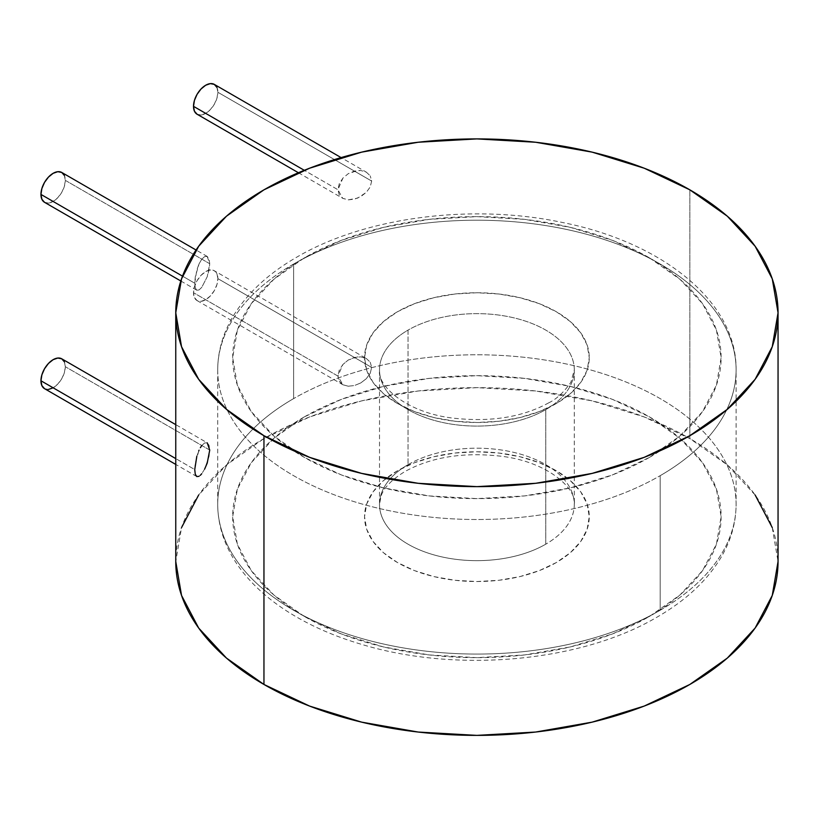 <?xml version="1.0" encoding="UTF-8"?>
<svg xmlns="http://www.w3.org/2000/svg" width="819" height="819" viewBox="0 0 819 819"><rect width="100%" height="100%" fill="white"/><g stroke="black" fill="none" stroke-linecap="round" stroke-linejoin="round"><path stroke-width="0.61" stroke-dasharray="4.09 3.07" d="M196.795 456.388L199.037 450.255L195.28 463.185L194.738 469.563L175.757 458.599L194.738 469.563L195.28 474.283L196.785 476.566L199.027 476.32L201.74 473.73L204.607 469.154L209.06 456.388L209.736 450.081L65.315 366.707A17.23 9.951 120 0 0 61.753 358.814M48.475 389.424L44.523 388.656A17.23 9.951 120 0 0 57.791 384.039A17.23 9.951 120 0 0 65.315 366.707L209.736 450.081L209.06 445.28L207.207 442.803L204.617 442.956L201.75 445.577L204.617 442.956L207.33 442.864L175.757 424.641M201.75 445.577L200.358 447.686M366.328 358.517L370.229 362.182L366.328 358.517L360.81 356.869L354.514 357.391L348.27 360.012L342.905 364.465L339.24 370.127L337.93 376.075L193.509 292.69L337.93 376.075L342.905 364.465L348.27 360.012L357.708 356.859L360.81 356.869L366.502 358.609L214.302 270.741A17.23 9.951 120 0 0 201.024 275.358A17.23 9.951 120 0 0 193.509 292.69A17.23 9.951 120 0 0 197.072 300.583A17.23 9.951 120 0 0 210.35 295.966A17.23 9.951 120 0 0 217.874 278.624A17.23 9.951 120 0 0 214.302 270.741L216.943 273.781L217.874 278.624L371.662 367.414L217.874 278.624L216.943 284.541L214.302 290.632L210.35 295.966L205.692 299.723L201.024 301.351L197.072 300.583L194.431 297.543L193.509 292.69L194.431 286.773L197.072 280.682L201.024 275.358L205.692 271.591L210.35 269.973L214.302 270.741M370.229 362.182L371.662 367.414L370.229 362.182M207.207 256.449L209.736 263.728L209.06 258.927L207.207 256.449L204.617 256.603L201.75 259.234L199.037 263.902L196.795 270.035L194.738 283.21L182.514 276.146L194.738 283.21L195.28 276.832L199.037 263.902L201.75 259.234L204.617 256.603L207.33 256.511L196.058 250.01M64.394 175.501L65.315 180.354L64.394 186.271L61.753 192.363L57.791 197.686L53.133 201.454L48.475 203.071L44.523 202.303A17.23 9.951 120 0 0 57.791 197.686A17.23 9.951 120 0 0 65.315 180.354L209.736 263.728L207.217 276.75L201.74 287.377L199.027 289.967L196.785 290.213L195.28 287.93L194.738 283.21L195.28 287.93L196.785 290.213L199.027 289.967L201.74 287.377L207.217 276.75L209.06 270.035L209.736 263.728L65.315 180.354A17.23 9.951 120 0 0 61.753 172.461M366.328 172.164L370.229 175.829L366.328 172.164L360.81 170.516L354.514 171.038L348.27 173.669L342.905 178.112L339.24 183.773L337.93 189.721L304.289 170.301L337.93 189.721L342.905 178.112L348.27 173.669L357.708 170.506L360.81 170.516L366.502 172.256L341.093 157.586M216.943 87.428L217.874 92.271L216.943 98.188L214.302 104.279L210.35 109.613L205.692 113.38L201.024 114.998L197.072 114.23A17.23 9.951 120 0 0 210.35 109.613A17.23 9.951 120 0 0 217.874 92.271L371.662 181.06L370.229 186.916L366.328 192.332L357.688 198.096L348.259 199.856L342.659 198.28L337.93 189.721L339.24 194.902L342.895 198.413L348.259 199.856L354.494 199.181L360.79 196.57L366.328 192.332L370.229 186.916L371.662 181.06L370.229 175.829L371.662 181.06L217.874 92.271A17.23 9.951 120 0 0 214.302 84.388M772.266 527.6L778.05 561.506A301.146 173.863 0 0 0 689.844 438.574L689.844 189.834L689.844 438.574A301.146 173.863 0 0 0 361.66 400.88A301.146 173.863 0 0 0 175.757 561.517L181.542 527.6M370.229 373.269L371.662 367.414L370.229 373.269L366.328 378.685L370.229 373.269M360.79 382.923L366.328 378.685L360.79 382.923L354.494 385.534L360.79 382.923M348.259 386.21L354.494 385.534L348.259 386.21L342.895 384.766L348.259 386.21M339.24 381.255L342.895 384.766L337.93 376.075L339.24 381.255M755.128 494.983L727.292 464.916L689.844 438.574L644.215 416.953L592.147 400.88L535.657 390.991L476.904 387.653L418.151 390.991L361.66 400.88L309.592 416.953L263.953 438.574L226.505 464.916L198.679 494.983M196.785 290.213L180.825 280.999M196.785 476.566L175.757 464.424M200.348 475.296L199.027 476.32M204.607 469.154L201.74 473.73M64.394 361.855L65.315 366.707L64.394 372.625L61.753 378.716L57.791 384.039L53.133 387.807M397.45 311.752A112.367 64.875 0 0 0 397.45 403.501A112.367 64.875 0 0 0 556.357 403.501L539.332 411.568L519.901 417.567L498.822 421.253L476.904 422.502L454.975 421.253L433.896 417.567L414.475 411.568L397.45 403.501L383.466 393.673L373.085 382.453L366.697 370.28L364.537 357.627L366.697 344.973L373.085 332.801L383.466 321.591L397.45 311.752L414.475 303.685L433.896 297.696L454.975 294.001L476.904 292.752L498.822 294.001L519.901 297.696L539.332 303.685L556.357 311.752L570.331 321.591L580.722 332.801L587.11 344.973L589.27 357.627L587.11 370.28L580.722 382.453L570.331 393.673L556.357 403.501A112.367 64.875 0 0 0 556.357 311.752A112.367 64.875 0 0 0 397.45 311.752M545.761 409.623A97.389 56.224 180 0 1 445.771 423.136A97.389 56.224 180 0 1 380.395 377.416A97.389 56.224 180 0 1 408.036 330.108A97.389 56.224 180 0 1 514.168 317.915A97.389 56.224 180 0 1 574.293 369.86A97.389 56.224 180 0 1 545.761 409.623L545.761 544.185A97.389 56.224 0 0 0 574.293 504.422A97.389 56.224 0 0 0 514.168 452.477A97.389 56.224 0 0 0 408.036 464.67A97.389 56.224 0 0 0 380.395 511.977A97.389 56.224 0 0 0 445.771 557.708A97.389 56.224 0 0 0 545.761 544.185L545.761 409.623A97.389 56.224 180 0 1 439.629 421.805A97.389 56.224 180 0 1 379.514 369.86A97.389 56.224 180 0 1 408.036 330.108L408.036 464.67L408.036 330.108A97.389 56.224 180 0 1 508.026 316.584A97.389 56.224 180 0 1 573.402 362.305A97.389 56.224 180 0 1 545.761 409.623M293.622 264.046A259.193 149.642 0 0 0 220.055 389.967A259.193 149.642 0 0 0 394.062 511.66A259.193 149.642 0 0 0 660.186 475.675A259.193 149.642 180 0 1 377.713 508.118A259.193 149.642 180 0 1 217.7 369.86A259.193 149.642 180 0 1 293.622 264.046L293.622 398.607A259.193 149.642 0 0 0 217.7 504.422A259.193 149.642 0 0 0 377.713 642.68A259.193 149.642 0 0 0 660.186 610.247A259.193 149.642 180 0 1 394.062 646.222A259.193 149.642 180 0 1 220.055 524.529A259.193 149.642 180 0 1 293.622 398.607L293.622 264.046A259.193 149.642 180 0 1 576.095 231.603A259.193 149.642 180 0 1 736.097 369.86A259.193 149.642 180 0 1 660.186 475.675L660.186 610.247L660.186 475.675A259.193 149.642 0 0 0 733.752 349.754A259.193 149.642 0 0 0 559.746 228.061A259.193 149.642 0 0 0 293.622 264.046M649.59 457.33A244.216 140.991 180 0 1 304.218 457.33A244.216 140.991 180 0 1 304.218 257.934L273.843 279.299L251.279 303.675L237.377 330.118L232.688 357.627L237.377 385.135L251.279 411.588L273.843 435.964L304.218 457.33L341.226 474.866L383.446 487.889L429.258 495.915L476.904 498.628L524.549 495.915L570.362 487.889L612.581 474.866L649.59 457.33L679.954 435.964L702.528 411.588L716.42 385.135L721.119 357.627L716.42 330.118L702.528 303.675L679.954 279.299L649.59 257.934L612.581 240.397L570.362 227.365L524.549 219.338L476.904 216.636L429.258 219.338L383.446 227.365L341.226 240.397L304.218 257.934A244.216 140.991 180 0 1 649.59 257.934A244.216 140.991 180 0 1 649.59 457.33M304.218 416.963A244.216 140.991 0 0 0 304.218 616.359A244.216 140.991 0 0 0 649.59 616.359L679.954 594.993L702.528 570.618L716.42 544.164L721.119 516.656L716.42 489.158L702.528 462.704L679.954 438.329L649.59 416.963L612.581 399.426L570.362 386.394L524.549 378.378L476.904 375.665L429.258 378.378L383.446 386.394L341.226 399.426L304.218 416.963L273.843 438.329L251.279 462.704L237.377 489.158L232.688 516.656L237.377 544.164L251.279 570.618L273.843 594.993L304.218 616.359L341.226 633.896L383.446 646.928L429.258 654.944L476.904 657.657L524.549 654.944L570.362 646.928L612.581 633.896L649.59 616.359A244.216 140.991 0 0 0 649.59 416.963A244.216 140.991 0 0 0 304.218 416.963M556.357 562.53A112.367 64.875 180 0 1 397.45 562.53A112.367 64.875 180 0 1 397.45 470.782L414.475 462.715L433.896 456.726L454.975 453.03L476.904 451.781L498.822 453.03L519.901 456.726L539.332 462.715L556.357 470.782L570.331 480.62L580.722 491.83L587.11 504.002L589.27 516.656L587.11 529.32L580.722 541.492L570.331 552.702L556.357 562.53L539.332 570.597L519.901 576.596L498.822 580.292L476.904 581.531L454.975 580.292L433.896 576.596L414.475 570.597L397.45 562.53L383.466 552.702L373.085 541.492L366.697 529.32L364.537 516.656L366.697 504.002L373.085 491.83L383.466 480.62L397.45 470.782A112.367 64.875 180 0 1 556.357 470.782A112.367 64.875 180 0 1 556.357 562.53M660.186 610.247A259.193 149.642 0 0 0 736.097 504.422A259.193 149.642 0 0 0 576.095 366.175A259.193 149.642 0 0 0 293.622 398.607A259.193 149.642 180 0 1 559.746 362.633A259.193 149.642 180 0 1 733.752 484.326A259.193 149.642 180 0 1 660.186 610.247M408.036 464.67A97.389 56.224 0 0 0 379.514 504.422A97.389 56.224 0 0 0 439.629 556.377A97.389 56.224 0 0 0 545.761 544.185A97.389 56.224 0 0 0 573.402 496.877A97.389 56.224 0 0 0 508.026 451.146A97.389 56.224 0 0 0 408.036 464.67M298.413 172.737L342.659 198.28M197.072 300.583L342.659 384.633M548.863 402.764C522.215 417.403 489.803 422.461 451.648 417.956C405.282 412.09 376.812 385.114 379.514 369.86L379.514 504.422L381.009 496.232C383.681 487.929 391.656 479.699 404.934 471.529C431.685 456.848 464.178 451.801 502.426 456.378C548.658 462.295 576.975 489.209 574.293 504.422L574.293 369.86L570.863 382.289C563.81 392.342 556.48 399.17 548.863 402.764M217.7 369.86C217.793 351.208 222.952 333.302 233.21 316.144C247.174 293.212 268.345 273.556 296.724 257.186C364.864 217.066 471.857 203.214 562.172 222.43C662.387 242.26 736.926 301.791 736.097 369.86L736.097 504.422C736.015 522.891 730.957 540.622 720.904 557.626C706.951 580.784 685.677 600.603 657.084 617.106C581.111 662.141 456.47 673.413 361.056 644.205C336.251 636.844 313.974 627.323 294.226 615.642C274.181 603.757 257.75 590.089 244.922 574.662C227.017 552.938 217.946 529.524 217.7 504.422L217.7 369.86"/><path stroke-width="1.23" d="M40.95 380.774L175.757 458.599L40.95 380.774A17.23 9.951 120 0 0 44.523 388.656L41.882 385.616L40.95 380.774L41.882 374.856L44.523 368.765L48.475 363.431L53.133 359.674L57.791 358.046L61.753 358.814A17.23 9.951 120 0 0 48.475 363.431A17.23 9.951 120 0 0 40.95 380.774M207.207 442.803L209.736 450.081L207.217 463.104L204.607 469.154M200.358 447.686L201.75 445.577M198.71 450.993L199.068 450.184M199.027 476.32L196.785 476.566L195.28 474.283L194.738 469.563L196.826 456.265M40.95 194.42L182.514 276.146L40.95 194.42A17.23 9.951 120 0 0 44.523 202.303L41.882 199.263L40.95 194.42L41.882 188.503L44.523 182.412L48.475 177.078L53.133 173.321L57.791 171.693L61.753 172.461A17.23 9.951 120 0 0 48.475 177.078A17.23 9.951 120 0 0 40.95 194.42M193.509 106.337L304.289 170.301L193.509 106.337A17.23 9.951 120 0 0 197.072 114.23L194.431 111.189L193.509 106.337L194.431 100.42L197.072 94.339L201.024 89.005L205.692 85.237L210.35 83.62L214.302 84.388A17.23 9.951 120 0 0 201.024 89.005A17.23 9.951 120 0 0 193.509 106.337M263.953 435.718L263.953 684.459A301.146 173.863 0 0 0 592.147 722.143A301.146 173.863 0 0 0 778.05 561.517L772.266 595.433L755.128 628.05L727.292 658.107L689.844 684.459L644.215 706.08L592.147 722.143L535.657 732.043L476.904 735.38L418.151 732.043L361.66 722.143L309.592 706.08L263.953 684.459L263.953 435.718A301.146 173.863 180 0 1 175.757 312.776A301.146 173.863 180 0 1 361.66 152.139A301.146 173.863 180 0 1 689.844 189.834A301.146 173.863 180 0 1 778.05 312.776A301.146 173.863 180 0 1 592.147 473.402A301.146 173.863 180 0 1 263.953 435.718L309.592 457.34L361.66 473.402L418.151 483.302L476.904 486.64L535.657 483.302L592.147 473.402L644.215 457.34L689.844 435.718L727.292 409.367L755.128 379.31L772.266 346.693L778.05 312.776L772.266 278.849L755.128 246.243L727.292 216.175L689.844 189.834L644.215 168.212L592.147 152.139L535.657 142.25L476.904 138.902L418.151 142.25L361.66 152.139L309.592 168.212L263.953 189.834L226.505 216.175L198.679 246.243L181.542 278.849L175.757 312.776L181.542 346.693L198.679 379.31L226.505 409.367L263.953 435.718M175.757 561.517A301.146 173.863 0 0 0 263.953 684.459L226.505 658.107L198.679 628.05L181.542 595.433L175.757 561.517L175.757 312.776M198.679 494.983L181.542 527.6M772.266 527.6L755.128 494.983M341.093 157.586L214.302 84.388L216.943 87.428M196.058 250.01L61.753 172.461L64.394 175.501M201.74 473.73L200.348 475.296M175.757 424.641L61.753 358.814L64.394 361.855M53.133 387.807L48.475 389.424M778.05 312.776L778.05 561.517M197.072 114.23L298.413 172.737M44.523 202.303L180.825 280.999M44.523 388.656L175.757 464.424"/></g></svg>
